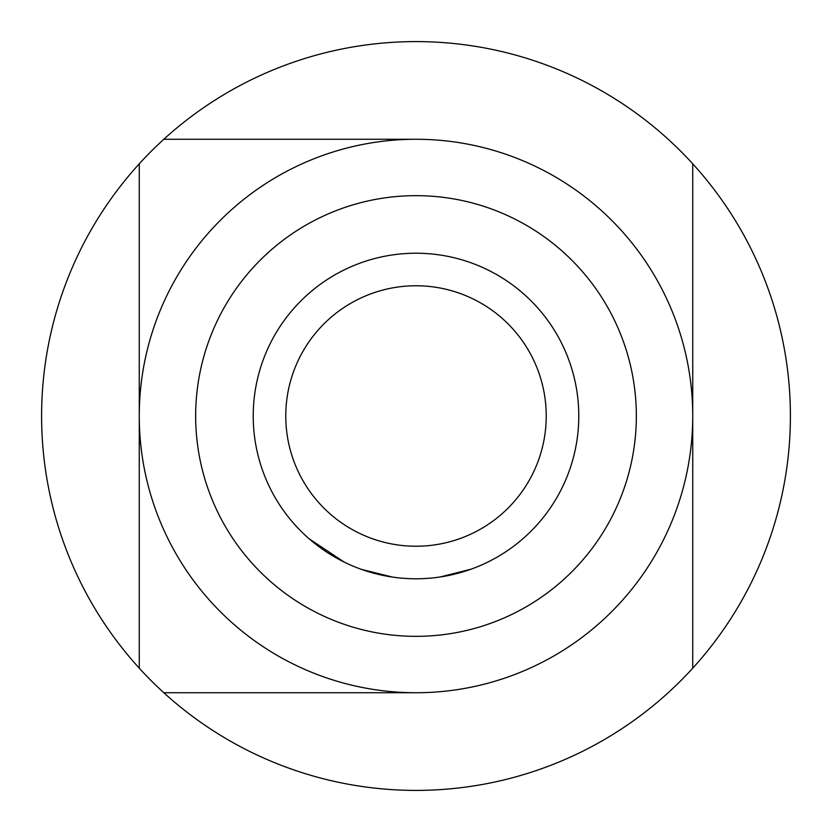 <?xml version="1.0" encoding="UTF-8"?>
<svg xmlns="http://www.w3.org/2000/svg" width="832" height="832" viewBox="0 0 832 832"><rect width="100%" height="100%" fill="white"/><g stroke="black" fill="none" stroke-linecap="round" stroke-linejoin="round"><path stroke-width="1.25" d="M416 546.229A130.229 130.229 0 0 1 285.771 416A130.229 130.229 0 0 1 416 285.771A130.229 130.229 0 0 1 546.229 416A130.229 130.229 0 0 1 416 546.229M416 253.219A162.781 162.781 0 0 1 578.781 416A162.781 162.781 0 0 1 416 578.781A162.781 162.781 0 0 1 253.219 416A162.781 162.781 0 0 1 416 253.219M416 636.345A220.345 220.345 0 0 0 636.345 416A220.345 220.345 0 0 0 416 195.655A220.345 220.345 0 0 0 195.655 416A220.345 220.345 0 0 0 416 636.345M416 692.734A276.734 276.734 0 0 0 692.734 416A276.734 276.734 0 0 0 416 139.266A276.734 276.734 0 0 0 139.266 416A276.734 276.734 0 0 0 416 692.734L163.821 692.734A374.4 374.4 0 0 1 416 41.6A374.4 374.4 0 0 1 668.179 692.734A374.4 374.4 0 0 1 163.821 692.734L416 692.734M440.066 576.992L470.964 569.223M492.814 559.52L494.811 558.428M361.473 569.379L392.382 577.065M309.223 538.876L344.458 562.224M435.552 577.606L437.809 577.314M394.638 577.377L396.906 577.658M692.734 163.821L692.734 668.179M163.821 139.266L416 139.266M139.266 668.179L139.266 163.821L139.266 668.179M285.771 416A130.229 130.229 0 0 1 416 285.771A130.229 130.229 0 0 1 546.229 416"/></g></svg>
